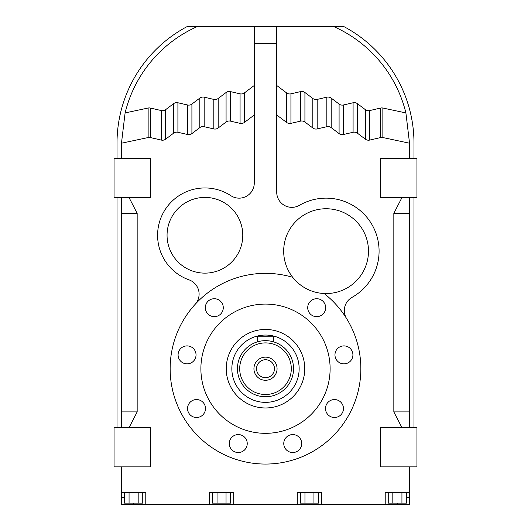 <?xml version="1.0" encoding="UTF-8"?>
<svg xmlns="http://www.w3.org/2000/svg" width="531" height="531" viewBox="0 0 531 531"><rect width="100%" height="100%" fill="white"/><g stroke="black" fill="none" stroke-linecap="round" stroke-linejoin="round"><path stroke-width="0.8" d="M129.079 197.632L137.164 213.336L121.46 213.336L121.46 197.632M137.164 213.336L137.164 411.897L129.079 427.608M121.46 466.868L121.46 497.381L124.5 497.381M133.62 503.129L133.62 504.45L145.786 504.45L145.786 492.549L121.46 492.549M145.786 504.45L409.54 504.45L409.54 492.549L385.214 492.549L385.214 504.45M233.706 504.45L233.706 492.549L209.373 492.549L209.373 504.45M321.627 504.45L321.627 492.549L297.294 492.549L297.294 504.45M409.54 492.549L409.54 466.868M401.921 427.608L393.836 411.897L393.836 213.336L401.921 197.632M409.54 158.364L409.54 143.217L382.858 137.549A5.25 5.25 0 0 0 380.588 137.569L369.682 140.084A5.25 5.25 0 0 1 365.341 139.162L357.429 133.201A5.25 5.25 0 0 0 353.088 132.279L343.431 134.509A5.25 5.25 0 0 1 339.09 133.586L331.178 127.619A5.25 5.25 0 0 0 326.837 126.697L317.18 128.927A5.25 5.25 0 0 1 312.839 128.004L304.927 122.044A5.25 5.25 0 0 0 300.586 121.121L290.928 123.345A5.25 5.25 0 0 1 286.587 122.422L276.717 114.988M254.283 114.988L244.413 122.422A5.25 5.25 0 0 1 240.072 123.345L230.414 121.121A5.25 5.25 0 0 0 226.073 122.044L218.161 128.004A5.25 5.25 0 0 1 213.82 128.927L204.163 126.697A5.25 5.25 0 0 0 199.822 127.619L191.91 133.586A5.25 5.25 0 0 1 187.569 134.509L177.912 132.279A5.25 5.25 0 0 0 173.571 133.201L165.659 139.162A5.25 5.25 0 0 1 161.318 140.084L150.412 137.569A5.25 5.25 0 0 0 148.142 137.549L121.46 143.217L121.46 158.364M121.46 427.608L121.46 213.336M121.46 411.897L137.164 411.897M114.052 197.632L150.625 197.632L150.625 158.364L114.052 158.364L114.052 197.632M254.283 85.471L244.413 92.905A5.25 5.25 0 0 1 240.072 93.828L230.414 91.597A5.25 5.25 0 0 0 226.073 92.52L218.161 98.487A5.25 5.25 0 0 1 213.82 99.41L204.163 97.18A5.25 5.25 0 0 0 199.822 98.102L191.91 104.063A5.25 5.25 0 0 1 187.569 104.985L177.912 102.762L177.912 132.279M177.912 102.762A5.25 5.25 0 0 0 173.571 103.684L173.571 133.201M173.571 103.684L165.659 109.645A5.25 5.25 0 0 1 161.318 110.567L150.412 108.052A5.25 5.25 0 0 0 148.142 108.032L125.104 112.924A127.626 127.626 0 0 1 197.346 26.55L254.283 26.55L254.283 183.009A15.147 15.147 0 0 1 230.839 195.68A47.325 47.325 0 0 0 157.594 235.279A47.325 47.325 0 0 0 189.043 279.864A15.147 15.147 0 0 1 195.136 304.349M276.717 85.471L286.587 92.905A5.25 5.25 0 0 0 290.928 93.828L300.586 91.597A5.25 5.25 0 0 1 304.927 92.52L312.839 98.487A5.25 5.25 0 0 0 317.18 99.41L326.837 97.18A5.25 5.25 0 0 1 331.178 98.102L339.09 104.063A5.25 5.25 0 0 0 343.431 104.985L353.088 102.762A5.25 5.25 0 0 1 357.429 103.684L365.341 109.645A5.25 5.25 0 0 0 369.682 110.567L380.588 108.052L380.588 137.569M369.682 110.567L369.682 140.084M416.948 158.364L380.375 158.364L380.375 197.632L416.948 197.632L416.948 158.364M150.412 108.052L150.412 137.569M148.142 108.032L148.142 137.549M165.659 109.645L165.659 139.162M161.318 110.567L161.318 140.084M346.584 318.534A15.147 15.147 0 0 1 352.046 297.36A53.007 53.007 0 0 0 372.105 224.859A53.007 53.007 0 0 0 299.464 205.305A15.147 15.147 0 0 1 276.717 192.209L276.717 26.55L333.654 26.55A127.626 127.626 0 0 1 405.896 112.924L409.54 143.217M380.588 108.052A5.25 5.25 0 0 1 382.858 108.032L405.896 112.924M382.858 108.032L382.858 137.549M150.625 427.608L114.052 427.608L114.052 466.868L150.625 466.868L150.625 427.608M230.414 91.597L230.414 121.121M226.073 92.52L226.073 122.044M409.54 197.632L409.54 427.608M409.54 213.336L393.836 213.336M393.836 411.897L409.54 411.897M218.161 98.487L218.161 128.004M292.714 277.315A95.354 95.354 0 0 0 170.146 368.706A95.354 95.354 0 0 0 265.5 464.061A95.354 95.354 0 0 0 324.129 293.51A42.407 42.407 0 0 0 368.481 251.15A42.407 42.407 0 0 0 326.08 208.743A42.407 42.407 0 0 0 292.714 277.315A42.407 42.407 0 0 0 324.129 293.51M199.822 98.102L199.822 127.619M191.91 104.063L191.91 133.586M312.839 98.487L312.839 128.004M304.927 92.52L304.927 122.044M416.948 427.608L380.375 427.608L380.375 466.868L416.948 466.868L416.948 427.608M187.569 104.985L187.569 134.509M240.072 93.828L240.072 123.345M353.088 102.762L353.088 132.279M357.429 103.684L357.429 133.201M133.62 504.45L121.46 504.45L121.46 497.381M326.837 97.18L326.837 126.697M317.18 99.41L317.18 128.927M343.431 104.985L343.431 134.509M244.413 92.905L244.413 122.422M286.587 92.905L286.587 122.422M204.163 97.18L204.163 126.697M290.928 93.828L290.928 123.345M365.341 109.645L365.341 139.162M339.09 104.063L339.09 133.586M331.178 98.102L331.178 127.619M213.82 99.41L213.82 128.927M300.586 91.597L300.586 121.121M125.104 112.924L121.46 143.217M117.012 197.632L117.012 427.608M254.283 43.376L276.717 43.376M242.78 235.279A37.86 37.86 0 0 0 204.92 197.413A37.86 37.86 0 0 0 167.059 235.279A37.86 37.86 0 0 0 204.92 273.14A37.86 37.86 0 0 0 242.78 235.279M413.988 158.364L413.988 143.217A132.066 132.066 0 0 0 343.803 26.55L333.654 26.55M197.346 26.55L187.197 26.55A132.066 132.066 0 0 0 117.012 143.217L117.012 158.364M397.38 503.129L397.38 504.45M223.279 307.695A8.974 8.974 0 0 0 214.305 298.721A8.974 8.974 0 0 0 205.324 307.695A8.974 8.974 0 0 0 214.305 316.668A8.974 8.974 0 0 0 223.279 307.695M196.032 354.881A8.974 8.974 0 0 0 187.058 345.9A8.974 8.974 0 0 0 178.084 354.881A8.974 8.974 0 0 0 187.058 363.854A8.974 8.974 0 0 0 196.032 354.881M205.497 408.531A8.974 8.974 0 0 0 196.523 399.558A8.974 8.974 0 0 0 187.549 408.531A8.974 8.974 0 0 0 196.523 417.505A8.974 8.974 0 0 0 205.497 408.531M247.234 443.558A8.974 8.974 0 0 0 238.26 434.577A8.974 8.974 0 0 0 229.286 443.558A8.974 8.974 0 0 0 238.26 452.531A8.974 8.974 0 0 0 247.234 443.558M301.714 443.558A8.974 8.974 0 0 0 292.74 434.577A8.974 8.974 0 0 0 283.766 443.558A8.974 8.974 0 0 0 292.74 452.531A8.974 8.974 0 0 0 301.714 443.558M343.451 408.531A8.974 8.974 0 0 0 334.477 399.558A8.974 8.974 0 0 0 325.503 408.531A8.974 8.974 0 0 0 334.477 417.505A8.974 8.974 0 0 0 343.451 408.531M352.916 354.881A8.974 8.974 0 0 0 343.942 345.9A8.974 8.974 0 0 0 334.968 354.881A8.974 8.974 0 0 0 343.942 363.854A8.974 8.974 0 0 0 352.916 354.881M325.676 307.695A8.974 8.974 0 0 0 316.695 298.721A8.974 8.974 0 0 0 307.721 307.695A8.974 8.974 0 0 0 316.695 316.668A8.974 8.974 0 0 0 325.676 307.695M330.116 368.706A64.616 64.616 0 0 0 265.5 304.09A64.616 64.616 0 0 0 200.884 368.706A64.616 64.616 0 0 0 265.5 433.329A64.616 64.616 0 0 0 330.116 368.706M413.988 427.608L413.988 197.632M406.5 497.381L409.54 497.381M406.5 492.549L406.5 503.129L388.254 503.129L388.254 492.549M392.821 503.129L392.821 492.549M401.94 503.129L401.94 492.549M313.954 492.549L313.954 503.129L318.454 503.129L318.454 492.549M313.954 503.129L304.96 503.129L304.96 492.549M304.96 503.129L300.466 503.129L300.466 492.549M129.06 492.549L129.06 503.129L142.746 503.129L142.746 492.549M138.179 503.129L138.179 492.549M129.06 503.129L124.5 503.129L124.5 492.549M254.283 26.55L276.717 26.55M226.04 492.549L226.04 503.129L230.534 503.129L230.534 492.549M226.04 503.129L217.046 503.129L217.046 492.549M217.046 503.129L212.546 503.129L212.546 492.549M304.761 368.706A39.261 39.261 0 0 0 265.5 329.446A39.261 39.261 0 0 0 226.239 368.706A39.261 39.261 0 0 0 265.5 407.974A39.261 39.261 0 0 0 304.761 368.706M265.5 377.68A8.974 8.974 0 0 1 256.526 368.706A8.974 8.974 0 0 1 265.5 359.733A8.974 8.974 0 0 1 274.474 368.706A8.974 8.974 0 0 1 265.5 377.68M265.5 380.276A11.563 11.563 0 0 1 253.937 368.706A11.563 11.563 0 0 1 265.5 357.144A11.563 11.563 0 0 1 277.063 368.706A11.563 11.563 0 0 1 265.5 380.276M265.5 342.907A25.8 25.8 0 0 1 291.3 368.706A25.8 25.8 0 0 1 265.5 394.513A25.8 25.8 0 0 1 239.7 368.706A25.8 25.8 0 0 1 265.5 342.907M265.5 396.757A28.043 28.043 0 0 1 237.457 368.706A28.043 28.043 0 0 1 265.5 340.663A28.043 28.043 0 0 1 293.543 368.706A28.043 28.043 0 0 1 265.5 396.757M267.04 340.703L263.257 340.749M262.48 340.822L261.133 341.008M260.515 341.108L258.252 341.619M258.577 341.533L259.433 341.327M272.058 341.44L270.485 341.108M269.867 341.008L268.52 340.829M273.352 336.734L273.352 341.785L273.352 336.734L257.648 336.734L257.648 341.785M265.5 335.054A33.652 33.652 0 0 1 299.152 368.706A33.652 33.652 0 0 1 265.5 402.365A33.652 33.652 0 0 1 231.848 368.706A33.652 33.652 0 0 1 265.5 335.054M265.5 329.446A39.261 39.261 0 0 1 304.761 368.706A39.261 39.261 0 0 1 265.5 407.974A39.261 39.261 0 0 1 226.239 368.706A39.261 39.261 0 0 1 265.5 329.446M385.214 492.549L385.214 497.381"/></g></svg>
